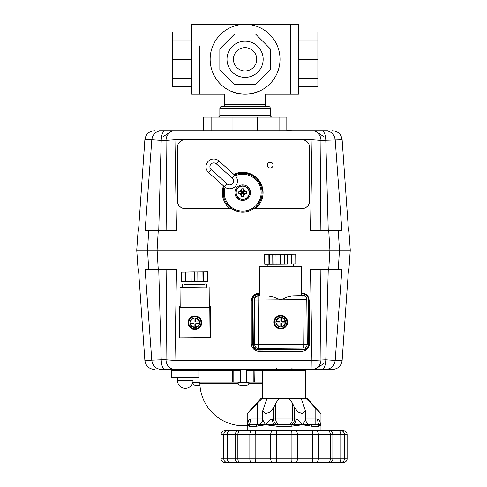 <?xml version="1.0" encoding="UTF-8"?>
<svg xmlns="http://www.w3.org/2000/svg" width="487" height="487" viewBox="0 0 487 487"><rect width="100%" height="100%" fill="white"/><g stroke="black" fill="none" stroke-linecap="round" stroke-linejoin="round"><path stroke-width="0.73" d="M199.463 45.918L199.463 94.228L199.463 45.918M265.464 104.516L224.696 104.516L224.696 94.228L191.701 94.228L191.701 24.35L290.696 24.35L290.696 94.228L290.696 24.35L298.458 24.35L298.458 94.228L265.464 94.228L265.464 104.516A1.942 1.942 0 0 0 267.406 106.458M191.701 86.601L172.288 86.601L172.288 31.978L191.701 31.978M191.701 39.977L172.288 39.977M191.701 78.602L172.288 78.602M191.701 59.292L172.288 59.292M263.163 59.292A18.08 18.08 0 0 1 245.083 77.372A18.08 18.08 0 0 1 226.997 59.292A18.08 18.08 0 0 1 245.083 41.206A18.08 18.08 0 0 1 263.163 59.292M210.141 59.292A34.942 34.942 0 0 0 245.083 94.228A34.942 34.942 0 0 0 280.019 59.292A34.942 34.942 0 0 0 245.083 24.35A34.942 34.942 0 0 0 210.141 59.292M270.315 48.84L255.535 34.053L234.631 34.053L219.844 48.84L219.844 69.744L234.631 84.525L255.535 84.525L270.315 69.744L270.315 48.84M298.458 31.978L317.871 31.978L317.871 86.601L298.458 86.601M298.458 39.977L317.871 39.977M298.458 59.292L317.871 59.292M298.458 78.602L317.871 78.602M256.728 59.292A11.645 11.645 0 0 0 245.083 47.641A11.645 11.645 0 0 0 233.431 59.292A11.645 11.645 0 0 0 245.083 70.938A11.645 11.645 0 0 0 256.728 59.292M217.902 117.136A1.942 1.942 0 0 0 219.844 115.194L219.844 108.4A1.942 1.942 0 0 1 221.786 106.458L268.374 106.458A1.942 1.942 0 0 1 270.315 108.4L219.844 108.4M272.257 117.136A1.942 1.942 0 0 1 270.315 115.194L219.844 115.194M224.696 104.516A1.942 1.942 0 0 1 222.76 106.458M252.637 93.401L245.083 94.228L250.866 93.748M252.376 93.461L259.492 91.118C267.363 95.148 267.363 95.148 259.492 91.118C267.363 95.148 267.363 95.148 259.492 91.118M259.443 91.142L253.27 93.254M237.199 93.327L230.668 91.118C222.796 95.148 222.796 95.148 230.668 91.118C234.588 93.029 239.397 94.064 245.083 94.228L237.218 93.334M286.813 130.723L286.813 117.136L257.209 117.136L257.209 130.723M203.347 130.723L203.347 117.136L257.209 117.136M232.95 130.723L232.95 117.136M246.574 192.682A10.623 7.335 90 0 1 246.538 193.68L244.224 193.68A11.609 1.68 55.8 0 1 245.144 195.135A11.609 1.68 -145.8 0 1 243.689 194.216L243.689 196.529A10.623 7.335 180 0 1 241.692 196.529L241.692 194.216A11.609 1.68 145.8 0 1 240.237 195.135A11.609 1.68 -55.8 0 1 241.156 193.68L238.843 193.68A10.623 7.335 -90 0 1 238.807 192.682A10.623 7.335 -90 0 1 238.843 191.683L241.692 191.683L241.692 188.834A10.623 7.335 -0 0 1 243.689 188.834L243.689 191.683L246.538 191.683A10.623 7.335 90 0 1 246.574 192.682M242.69 199.207A6.526 6.526 0 0 1 236.165 192.682A6.526 6.526 0 0 1 242.69 186.156A6.526 6.526 0 0 1 249.216 192.682A6.526 6.526 0 0 1 242.69 199.207M242.946 192.633A0.633 0.499 -135 0 1 242.83 192.542L242.83 192.542A0.633 0.499 -135 0 1 242.739 192.426L243.397 191.975L242.733 192.426M241.692 194.216L241.692 193.68L241.156 193.68M244.224 193.68L241.692 193.68L240.237 195.135M242.642 192.426A0.633 0.499 135 0 1 242.55 192.542L242.55 192.542A0.633 0.499 135 0 1 242.435 192.633L241.984 191.975L242.435 192.639M242.739 192.937A0.633 0.499 -45 0 1 242.83 192.822L243.397 193.388L242.83 192.822A0.633 0.499 -45 0 1 242.946 192.73M242.435 192.73A0.633 0.499 45 0 1 242.55 192.822L241.984 193.388L242.55 192.822A0.633 0.499 45 0 1 242.642 192.937M241.692 193.68L241.692 191.683L240.237 190.228A11.609 1.68 34.2 0 1 241.692 191.148M241.156 191.683A11.609 1.68 -124.2 0 1 240.237 190.228M241.692 191.683L243.689 191.683L245.144 190.228A11.609 1.68 124.2 0 1 244.224 191.683M243.689 191.148A11.609 1.68 -34.2 0 1 245.144 190.228M243.689 191.683L243.689 193.68L245.144 195.135M243.689 193.68L243.689 194.216M249.466 192.682A6.775 6.775 0 0 1 242.69 199.457A6.775 6.775 0 0 1 235.915 192.682A6.775 6.775 0 0 1 242.69 185.906A6.775 6.775 0 0 1 249.466 192.682A6.775 6.775 0 0 1 242.69 199.457A6.775 6.775 0 0 1 235.915 192.682A6.775 6.775 0 0 1 242.69 185.906A6.775 6.775 0 0 1 249.466 192.682M198.3 382.094A1.552 1.552 0 0 1 199.853 383.592L238.18 383.592M247.207 425.614A43.672 43.672 0 0 1 199.853 383.592M248.82 383.592L262.737 383.592M301.544 293.947L302.853 293.935L302.877 293.381L301.538 293.393L305.367 293.917L306.98 295.037L308.131 296.638L308.721 299.219A5.826 5.826 180 0 0 302.853 293.448L301.538 293.46M302.555 139.751L312.057 139.751L310.511 230.686L328.749 230.686L329.9 250.099L328.749 269.512L310.511 269.512L320.196 269.512L320.97 359.771A9.703 8.912 90 0 1 312.057 369.475L325.602 369.475C331.13 368.994 334.326 365.981 335.19 360.447L325.797 359.771L312.057 360.447L174.943 360.447L176.489 269.512L158.251 269.512L157.1 250.099L339.445 250.099L147.555 250.099L157.1 250.099L158.251 230.686L148.699 230.686L147.555 250.099L136.737 250.099L138.095 230.686L138.503 230.686L144.87 139.751L151.81 139.751L145.102 230.686L146.788 230.686M327.885 130.723L312.057 130.723L312.057 139.751L320.97 140.426L342.13 139.751L348.497 230.686L348.905 230.686L350.263 250.099L339.445 250.099L338.301 230.686L328.749 230.686M147.269 230.686L148.87 230.686M151.664 230.686L152.443 230.686M145.102 230.686L148.699 230.686M158.251 230.686L176.489 230.686L174.943 139.751L184.445 139.751M310.511 230.686L316.97 230.686M317.36 230.686L319.18 230.686M319.302 230.686L320.196 230.686L320.97 140.426A9.703 8.912 90 0 0 312.057 130.723L159.115 130.723M338.301 230.686L341.88 230.686M161.398 130.723C155.87 131.204 152.675 134.217 151.81 139.751L161.203 140.426C161.447 134.534 162.81 131.295 165.288 130.723M158.744 230.686L161.203 140.426L166.03 140.426L166.804 230.686M154.543 130.723C148.961 131.204 145.735 134.217 144.858 139.751L144.87 139.751C145.741 134.217 148.967 131.204 154.543 130.723C148.961 131.204 145.735 134.217 144.858 139.751L138.497 230.686M174.943 130.723A9.703 8.912 -90 0 0 166.03 140.426L174.943 139.751L174.943 130.723L174.261 130.723M348.503 230.686L342.13 139.751C341.259 134.217 338.033 131.204 332.457 130.723L332.408 130.723M312.057 130.723L312.739 130.723M321.712 130.723C324.19 131.295 325.553 134.534 325.797 140.426L328.256 230.686M341.898 230.686L335.19 139.751C334.326 134.217 331.13 131.204 325.602 130.723M231.702 208.686L185.17 208.649A7.762 7.743 180 0 1 177.408 200.906L177.408 147.464A7.762 7.743 180 0 1 185.17 139.714L301.83 139.714A7.762 7.743 180 0 1 309.592 147.464L309.592 200.942A7.762 7.743 180 0 1 301.83 208.686L253.672 208.686M230.071 208.686L185.17 208.686A7.762 7.743 180 0 1 177.408 200.942L177.408 147.494M309.592 200.906A7.762 7.743 180 0 1 301.83 208.649L255.31 208.686M270.212 162.153A2.91 2.904 180 0 1 273.122 165.056A2.91 2.904 180 0 1 270.212 167.966A2.91 2.904 180 0 1 267.296 165.056A2.91 2.904 180 0 1 270.212 162.153M230.028 208.649C225.037 204.497 222.462 199.177 222.309 192.682L223.472 185.888A20.381 20.381 0 0 0 230.028 208.649M263.071 192.682A20.381 20.381 0 0 0 233.839 174.322L245.874 172.55L256.375 177.578L261.775 185.523L263.071 192.682C262.919 199.177 260.344 204.497 255.352 208.649M267.302 165.16A2.91 2.904 180 0 1 270.212 162.36A2.91 2.904 180 0 1 273.122 165.16M194.824 316.41A6.307 6.307 -0 0 1 201.186 322.717A6.307 6.307 180 0 0 194.824 316.416A6.307 6.307 180 0 0 188.566 322.723A6.307 6.307 -0 0 1 194.824 316.41A6.307 6.307 180 0 0 188.566 322.717A6.307 6.307 180 0 0 194.934 329.035A6.307 6.307 180 0 0 201.186 322.723A6.307 6.307 180 0 0 194.824 316.41M199.165 321.944L196.133 321.968A0.487 0.487 -0 0 1 195.64 321.487L195.616 318.449A4.365 4.365 -0 0 1 199.165 321.944L199.658 321.919A4.852 4.852 -0 0 1 199.676 323.471L196.145 323.502A0.487 0.487 -0 0 0 195.664 323.995L195.695 327.538A4.852 4.852 180 0 0 199.676 323.484L196.145 323.502M194.057 317.956L194.088 321.487A0.487 0.487 -0 0 1 193.607 321.992L190.569 322.017A4.365 4.365 -0 0 1 194.063 318.468L194.057 317.956A4.852 4.852 -0 0 1 195.61 317.944L195.616 318.364M194.088 321.499L194.063 318.468M193.619 323.526L193.619 323.545A0.487 0.487 -0 0 1 194.112 324.025L194.112 324.007A0.487 0.487 -0 0 0 193.619 323.526L190.094 323.557A4.852 4.852 -0 0 1 190.082 322.004L190.569 322.017M193.619 323.545L190.094 323.557M195.689 327.136L195.695 327.52A4.852 4.852 -0 0 1 194.143 327.538L194.112 324.025M194.143 327.55C191.939 327.087 190.587 325.766 190.094 323.569A4.852 4.852 180 0 0 194.143 327.55L194.112 324.007M199.676 323.471L199.676 323.484C199.213 325.687 197.886 327.039 195.695 327.538M199.658 321.931A4.852 4.852 180 0 0 195.61 317.956L195.616 318.449M195.664 323.989L195.664 324.007A0.487 0.487 -0 0 1 196.145 323.52M190.021 322.729L190.021 322.741A4.852 4.852 -0 0 1 194.837 317.877A4.852 4.852 -0 0 1 199.731 322.729L199.731 322.741M194.928 328.841A6.112 6.112 -0 0 1 188.761 322.778A6.112 6.112 -0 0 1 194.824 316.611A6.112 6.112 -0 0 1 200.991 322.674A6.112 6.112 -0 0 1 194.928 328.841M194.435 271.801L187.154 271.929L194.435 271.801M206.622 271.783L181.28 272.05L206.622 271.74M207.596 271.819L207.675 281.523L203.475 281.583L203.389 271.88M202.902 271.874L202.988 281.577L203.475 281.583M197.88 281.65L202.988 281.577M197.795 271.953L197.88 281.656L194.52 281.705L194.435 272.002M191.074 272.014L191.16 281.717L194.52 281.705M185.967 272.02L186.052 281.723L191.16 281.705M185.48 272.032L185.565 281.736L186.052 281.723M181.28 272.05L181.365 281.754L185.565 281.736M207.596 271.728L207.675 281.431M184.086 281.742L184.11 284.572L194.544 284.572L204.978 284.396L204.954 281.559M204.978 284.341L184.11 284.524M234.935 193.108A7.762 7.762 0 0 1 242.264 184.926A7.762 7.762 0 0 1 250.446 192.255A7.762 7.762 0 0 1 243.116 200.437A7.762 7.762 0 0 1 234.935 193.108M230.108 188.773A7.762 7.762 0 0 0 235.379 175.752L218.961 160.99A7.762 7.762 0 0 0 206.025 167.199A7.762 7.762 0 0 0 208.594 172.556L224.501 186.807A7.762 7.762 0 0 0 237.431 180.598A7.762 7.762 0 0 0 234.862 175.241L232.269 178.132A3.884 3.884 0 0 1 231.362 184.524A3.884 3.884 0 0 1 227.088 183.916L211.188 169.665A3.884 3.884 0 0 1 212.101 163.273A3.884 3.884 0 0 1 216.368 163.882L232.269 178.132M224.257 186.594A19.413 19.413 0 0 0 243.75 212.064A19.413 19.413 0 0 0 262.073 191.622A19.413 19.413 0 0 0 234.624 175.028A19.413 19.413 0 0 1 243.165 173.275M235.379 175.752A18.439 18.439 0 0 1 261.105 191.671A18.439 18.439 0 0 1 243.701 211.096A18.439 18.439 0 0 1 225.061 187.264L224.501 186.807L227.088 183.916M209.787 307.321A1.942 1.942 -0 0 1 210.524 308.843L210.287 336.03A1.942 1.942 -0 0 1 210.043 336.955M179.873 307.413A1.942 1.942 -0 0 1 180.184 307.096M179.703 307.559A1.942 1.942 180 0 0 179.466 308.466L179.466 308.588A1.942 1.942 -0 0 1 179.703 307.674M179.466 308.588L179.228 335.64M179.959 337.296A1.942 1.942 -0 0 1 179.228 335.762M190.362 337.801L208.326 337.954A1.942 1.942 -0 0 0 209.416 337.631M180.184 306.98A1.942 1.942 180 0 0 179.788 307.413M210.5 308.429A1.942 1.942 180 0 0 209.787 307.206M209.727 307.157A1.942 1.942 180 0 0 209.3 306.92M291.506 254.238L291.025 254.238L291.11 263.942L295.798 263.887L295.712 254.184L291.506 254.238L291.591 263.948M287.367 263.991L287.281 254.287L283.903 254.336L284.39 254.336L284.469 264.045L291.11 263.942M284.39 254.336L280.183 254.397L280.269 264.1L284.469 264.045M280.183 254.397L275.983 254.409L276.068 264.118L280.269 264.1M275.983 254.409L273.085 254.415L273.17 264.118L276.068 264.106M272.811 264.118L272.726 254.415L268.861 254.439L268.946 264.143L273.17 264.118M269.348 254.427L269.433 264.131M268.861 254.439L264.66 254.451L264.745 264.155L268.946 264.143M264.66 254.451L265.628 254.403L264.66 254.409M264.66 254.336L284.39 254.08M284.39 254.068L295.712 254.025L295.798 263.771M295.712 254.068L294.738 254.08L295.712 254.184M280.183 254.153L269.993 254.33L280.183 254.153M272.726 254.415L273.085 254.415M287.281 254.287L287.647 254.281L287.726 263.991M291.025 254.238L287.647 254.281M179.965 337.887L210.049 337.631L209.787 307.541L179.703 307.802L179.965 337.887M180.184 307.413L179.703 307.802M209.3 307.157L209.787 307.151L209.787 307.541M194.818 315.923A6.794 6.794 -0 0 1 201.673 322.717A6.794 6.794 -0 0 1 194.934 329.51A6.794 6.794 -0 0 1 188.085 322.717A6.794 6.794 -0 0 1 194.818 315.923M188.085 322.711A6.794 6.794 180 0 0 194.934 329.492A6.794 6.794 180 0 0 201.673 322.711M184.847 307.76L180.19 307.705L180.013 287.33L206.506 287.026M209.124 287.074L209.3 307.455L204.643 307.589M182.631 287.233L180.013 287.33M280.719 315.801A6.307 6.307 0 0 1 287.08 322.114A6.307 6.307 180 0 0 280.719 315.813A6.307 6.307 180 0 0 274.467 322.12A6.307 6.307 0 0 1 280.719 315.801M285.065 321.335L282.028 321.365A0.487 0.487 0 0 1 281.541 320.884L281.51 317.847A4.365 4.365 0 0 1 285.065 321.335L285.559 321.329A4.852 4.852 0 0 1 285.571 322.869L282.04 322.899A0.487 0.487 0 0 0 281.559 323.386L281.589 326.929A4.852 4.852 0 0 1 280.037 326.929L280.007 323.405A0.487 0.487 0 0 0 279.861 323.058A0.487 0.487 0 0 1 280.007 323.417L280.007 323.405M279.958 317.859L279.988 320.884A0.487 0.487 0 0 1 279.988 320.884L279.988 320.89A0.487 0.487 0 0 1 279.508 321.383L276.47 321.414A4.365 4.365 0 0 1 279.958 317.859L279.958 317.354A4.852 4.852 0 0 1 281.51 317.335L281.51 317.761M279.52 322.924L279.52 322.936A0.487 0.487 0 0 1 279.861 323.076A0.487 0.487 0 0 0 279.52 322.924L275.989 322.954A4.852 4.852 0 0 1 275.977 321.402L276.47 321.414M279.52 322.936L275.989 322.954M280.037 326.941C277.84 326.485 276.488 325.158 275.989 322.966A4.852 4.852 180 0 0 280.037 326.941L280.007 323.417M279.988 320.878L279.958 317.354M281.589 326.527L281.589 326.917A4.852 4.852 180 0 0 285.571 322.881L282.04 322.918A0.487 0.487 0 0 0 281.559 323.405L281.559 323.386M285.571 322.869L285.571 322.881C285.114 325.085 283.787 326.43 281.589 326.929M285.559 321.329L285.559 321.317A4.852 4.852 180 0 0 281.51 317.347L281.51 317.847M275.922 322.12L275.922 322.132A4.852 4.852 0 0 1 280.731 317.268A4.852 4.852 0 0 1 285.625 322.12L285.625 322.132M280.829 328.238A6.112 6.112 0 0 1 274.662 322.175A6.112 6.112 0 0 1 280.719 316.008A6.112 6.112 0 0 1 286.886 322.071A6.112 6.112 0 0 1 280.829 328.238M274.467 322.114L274.467 322.12A6.307 6.307 180 0 0 280.829 328.427A6.307 6.307 180 0 0 287.08 322.12L287.08 322.12M292.492 403.273L294.574 407.789L294.574 418.978L292.492 418.978L292.492 403.273L289.101 398.591L301.283 398.591L305.44 410.827L302.53 413.64L298.147 412.039M305.367 418.978C305.556 419.757 304.612 421.699 302.53 424.798L298.111 419.977L295.956 418.978L294.574 418.978A5.826 5.04 90 0 1 293.095 423.093A5.826 5.04 90 0 1 289.534 424.798M301.283 398.591L307.382 398.591L320.97 413.64L315.144 407.789L315.144 424.798L317.64 424.798L309.172 424.451C307.382 424.159 306.14 422.387 305.44 419.137L305.44 410.827M320.97 413.64L320.97 424.798C321.134 424.457 320.355 424.347 318.632 424.463L319.868 425.833L320.97 424.798L319.265 419.977L317.238 418.978L310.986 418.978L310.986 403.273L315.144 407.789M299.322 421.036L300.077 421.803M301.715 423.714L302.53 424.798L293.521 424.463C295.098 423.337 295.913 421.505 295.956 418.978M262.737 418.978L250.939 418.978L248.912 419.977L247.207 424.798L248.309 425.833L249.545 424.463C247.822 424.347 247.043 424.457 247.207 424.798L247.207 413.64L260.795 398.591L289.101 398.591M272.221 418.978C272.263 421.505 273.079 423.337 274.656 424.463L277.17 424.798L276.884 426.253L291.293 426.253L294.227 425.833L293.521 424.463L277.17 424.798L287.452 424.798A5.826 5.04 90 0 0 291.019 423.093A5.826 5.04 90 0 0 292.492 418.978L272.221 418.978L270.066 419.977L265.646 424.798L258.981 424.463L250.537 424.798L253.033 424.798L253.033 407.789L247.207 413.64M247.676 422.046L247.81 421.718M278.643 424.798A5.826 5.04 -90 0 1 275.082 423.093A5.826 5.04 -90 0 1 273.603 418.978L273.603 407.789L270.066 412.014L265.646 413.64L262.737 410.827L266.894 398.591M248.297 425.821L249.161 426.253L256.369 426.253L265.646 424.798L273.95 425.833L274.656 424.463L265.646 424.798C263.564 421.699 262.621 419.757 262.81 418.978M256.369 426.253A1.455 1.096 -90 0 1 257.459 424.798L259.005 424.451C261.458 423.197 262.7 421.425 262.737 419.137L262.737 410.827M347.109 458.766L347.109 434.501L347.097 458.766L344.376 458.766L344.376 434.501L347.097 434.501A3.884 3.884 0 0 0 343.225 430.624L224.951 430.624A3.884 3.884 0 0 0 221.068 434.501L223.801 434.501L223.801 458.766L221.068 458.766A3.884 3.884 0 0 0 224.951 462.65L343.219 462.65A3.884 3.884 0 0 0 347.109 458.766A3.884 3.878 90 0 1 343.219 462.65L342.221 462.65M225.956 462.65L224.957 462.65A3.884 3.878 -90 0 1 221.08 458.766L221.08 434.501L221.068 458.766M338.635 462.65L313.665 462.65M239.933 462.65L239.178 462.65A3.884 3.859 -90 0 1 235.312 458.766L227.386 458.766L227.386 434.501L235.312 434.501L235.312 458.766L237.857 458.766L237.857 434.501L249.843 434.501L249.843 458.766L237.857 458.766A3.884 2.843 -90 0 0 240.7 462.65L241.199 462.65M225.956 430.624L229.541 430.624M236.883 430.624L229.961 430.624M239.933 430.624L237.425 430.624M338.008 430.624L328.244 430.624M337.534 430.624L343.219 430.624A3.884 3.878 -90 0 1 347.097 434.501M240.121 462.65L251.097 462.65M230.168 462.65L237.425 462.65M225.639 462.65L230.643 462.65M228.16 462.65L227.508 462.65A3.884 3.707 -90 0 1 223.801 458.766L227.386 458.766A3.884 2.277 -90 0 0 229.663 462.65L230.059 462.65M239.854 462.65L239.178 462.65M276.829 462.65L273.414 462.65A3.884 2.703 -90 0 1 270.711 458.766L255.809 458.766L255.809 434.501L270.711 434.501L270.711 458.766L276.263 458.766L276.263 434.501L291.914 434.501L291.914 458.766L276.263 458.766A3.884 0.481 -90 0 0 276.744 462.65M255.529 462.65L255.809 458.766L249.843 458.766A3.884 2.106 -90 0 0 251.956 462.65L294.763 462.65A3.884 2.703 90 0 0 297.466 458.766L297.466 434.501L312.368 434.501L312.368 458.766L291.914 458.766A3.884 0.481 -90 0 1 291.433 462.65L291.348 462.65M312.697 462.65L294.288 462.65M338.118 462.65L328.323 462.65M342.544 462.65L340.017 462.65M338.258 462.65L341.661 462.65M313.056 462.65L338.008 462.65M341.661 430.624L340.669 430.624A3.884 3.707 90 0 1 344.376 434.501L340.79 434.501L340.79 458.766L332.864 458.766L332.864 434.501L340.79 434.501A3.884 2.277 90 0 0 338.514 430.624M327.477 430.624A3.884 2.843 90 0 1 330.32 434.501L330.32 458.766L318.334 458.766L318.334 434.501L332.864 434.501A3.884 3.859 90 0 0 328.999 430.624L338.118 430.624M312.697 430.624L326.978 430.624M276.829 430.624L291.348 430.624M239.178 430.624A3.884 3.859 90 0 0 235.312 434.501L237.857 434.501A3.884 2.843 90 0 1 240.7 430.624L252.321 430.624M229.919 430.624L227.508 430.624A3.884 3.707 90 0 0 223.801 434.501L227.386 434.501A3.884 2.277 90 0 1 229.663 430.624M224.951 430.624L224.957 430.624A3.884 3.878 90 0 0 221.08 434.501M298.111 412.014L294.574 407.789M253.033 407.789L261.884 398.591M309.434 425.741L309.196 424.463L302.53 424.798L311.808 426.253A1.455 1.096 90 0 0 310.718 424.798L309.61 424.798M273.603 407.789L275.685 403.273L279.075 398.591M262.901 424.548L264.131 424.658M311.808 426.253L319.015 426.253A1.455 1.376 -90 0 0 317.64 424.798L318.632 424.463L317.238 418.978M249.161 426.253A1.455 1.376 90 0 1 250.537 424.798L249.545 424.463L250.939 418.978M303.237 424.731L303.937 424.67M304.125 424.652L305.282 424.548M258.92 424.487L258.451 425.833M273.95 425.833L276.884 426.253M291.293 426.253L291.007 424.798M309.257 424.487L310.718 424.798M319.015 426.253L319.868 425.833M294.227 425.833L302.53 424.798M269.451 425.175L264.374 424.926M264.064 424.956L261.866 425.206M261.166 425.297L260.862 425.34M260.624 425.376L259.65 425.535M259.608 425.547L259.054 425.662M259.005 425.675L258.652 425.766M247.207 430.624L247.207 424.798M320.97 424.798L320.97 430.624M262.737 398.591L262.737 370.449L263.704 369.475M304.472 369.475L305.44 370.449L305.44 398.591M254.177 369.475A0.968 0.968 0 0 0 253.203 370.449L305.44 370.449M310.986 403.273L306.293 398.591M199.378 382.532L192.907 382.532A2.764 2.764 0 0 0 195.677 385.296L199.944 385.296M286.813 130.528L292.09 130.723M188.566 322.717L188.566 322.595A6.307 6.307 -0 0 1 194.824 316.288A6.307 6.307 -0 0 1 201.186 322.595L201.186 322.723M280.713 315.369A6.794 6.794 0 0 1 287.567 322.163A6.794 6.794 0 0 1 280.835 328.956A6.794 6.794 0 0 1 273.98 322.163A6.794 6.794 0 0 1 280.713 315.369M293.344 266.407L301.307 266.48L301.556 295.591L292.711 295.822L287.373 297.027L280.579 299.84L273.737 297.143L268.38 296.029L259.534 295.956L259.279 266.846L267.235 266.632M293.344 266.517L267.241 266.742M301.307 266.48L259.279 266.846M273.98 322.138A6.794 6.794 180 0 0 280.835 328.902A6.794 6.794 180 0 0 287.567 322.138M186.679 130.723L186.344 130.863M303.48 130.723L303.815 130.863M328.749 269.512L338.301 269.512L339.445 250.099L350.263 250.099L348.905 269.512L348.497 269.512L342.13 360.447L335.19 360.447L341.898 269.512L338.124 269.512M159.115 369.475L165.288 369.475C162.81 368.903 161.447 365.664 161.203 359.771L144.87 360.447L138.503 269.512L138.095 269.512L136.737 250.099L150.733 250.099M320.196 269.512L322.601 269.512M335.592 269.512L334.508 269.512M330.186 269.512L328.256 269.512L325.797 359.771C325.553 365.664 324.19 368.903 321.712 369.475M341.898 269.512L338.301 269.512M339.445 250.099L336.267 250.099M333.759 250.099L336.042 250.099M150.958 250.099L153.241 250.099M176.489 269.512L170.03 269.512M169.64 269.512L167.82 269.512M167.698 269.512L166.804 269.512L166.03 359.771L161.203 359.771L158.744 269.512M147.555 250.099L148.699 269.512L158.251 269.512M148.699 269.512L145.102 269.512L151.81 360.447C152.675 365.981 155.87 368.994 161.398 369.475M301.538 293.162L303.87 293.46M307.9 296.212L309.495 300.923L309.495 343.627C309.002 348.308 306.414 350.902 301.733 351.395L259.029 351.395C254.348 350.902 251.761 348.308 251.262 343.627L251.262 300.923C251.761 296.242 254.348 293.655 259.029 293.162L259.51 293.162M179.441 311.26L179.441 306.749L180.178 306.749M179.965 337.808L179.441 337.808L179.441 336.663M210.5 311.4L210.5 337.808L209.093 337.808M191.044 337.808L189.68 337.808M210.5 306.749L210.5 308.551M348.503 269.512L342.13 360.447C341.259 365.981 338.033 368.994 332.457 369.475L327.885 369.475M165.288 369.475L174.943 369.475L174.943 360.447L166.03 359.771A9.703 8.912 -90 0 0 174.943 369.475L312.057 369.475L310.511 269.512M154.592 369.475L154.543 369.475C148.961 368.994 145.735 365.981 144.858 360.447C145.735 365.981 148.961 368.994 154.543 369.475L154.543 369.475C148.967 368.994 145.741 365.981 144.87 360.447L138.497 269.512M312.739 369.475L312.057 369.475M325.602 369.475L332.457 369.475C338.039 368.994 341.265 365.981 342.142 360.447C341.265 365.981 338.039 368.994 332.457 369.475M199.828 369.475L198.854 370.449L171.68 370.449L171.68 377.242L198.854 377.242L198.854 370.449L232.275 370.449L232.275 382.094L262.737 382.094M192.882 382.094L232.275 382.094M249.259 369.475L246.678 370.449L246.678 382.094M246.678 370.449L253.203 370.449L253.203 382.094M232.068 369.475L232.275 370.449L240.322 370.449L237.741 369.475M240.322 370.449L240.322 382.094M232.823 369.475A0.968 0.968 0 0 1 233.797 370.449L233.797 382.094M249.034 382.532L237.966 382.532A2.764 2.764 0 0 0 240.736 385.296L246.264 385.296C247.932 385.12 248.857 384.2 249.034 382.532L249.034 382.094M279.051 130.723L279.051 117.136M211.108 130.723L211.108 117.136M259.516 293.825L258.207 293.978L258.213 294.325L259.522 294.312M258.207 293.771L258.207 293.771C254.695 294.142 252.771 296.084 252.436 299.596A5.826 5.826 0 0 1 258.207 293.771L259.516 293.758L258.207 293.838A5.826 5.826 180 0 0 252.436 299.657L252.82 344.352A5.826 5.826 180 0 0 258.694 350.123L303.34 349.733A5.826 5.826 180 0 0 309.111 343.859L308.721 299.219L308.241 299.231L308.624 343.871A5.339 5.339 0 0 1 303.334 349.252L258.694 349.642A5.339 5.339 0 0 1 253.307 344.352L252.917 299.706A5.339 5.339 0 0 1 258.213 294.325M309.111 343.798L309.111 343.846A5.826 5.826 0 0 0 309.111 343.798L308.721 299.158L309.111 343.859L308.624 343.871M302.853 293.935A5.339 5.339 0 0 1 308.241 299.231M253.307 344.352L252.82 344.352L252.436 299.657A5.826 5.826 180 0 0 252.436 299.706L252.917 299.706M252.82 344.352C253.197 347.882 255.158 349.806 258.694 350.123L258.694 349.642M258.694 350.123L303.34 349.733L303.334 349.252M307.053 345.21A3.981 3.981 180 0 0 307.267 343.883L306.883 299.237A3.981 3.981 180 0 0 302.865 295.299L301.556 295.305M259.534 295.67L258.226 295.682A3.981 3.981 180 0 0 254.281 299.7L254.664 344.339A3.981 3.981 180 0 0 254.884 345.6M268.38 296.029L258.226 296.12L258.226 295.682M307.267 343.883L306.786 299.578A3.884 3.884 180 0 0 302.865 295.731L302.865 295.299M292.711 295.822L302.865 295.731L303.291 344.291L258.646 344.674L258.256 300.035L305.647 299.615L306.883 299.237M194.136 327.063A4.365 4.365 -0 0 1 190.587 323.569M199.183 323.496A4.365 4.365 -0 0 1 195.689 327.045M194.057 317.968A4.852 4.852 180 0 0 190.082 322.017M216.368 163.882L218.961 160.99M208.594 172.556L211.188 169.665M280.037 326.454A4.365 4.365 0 0 1 276.482 322.966M285.078 322.887A4.365 4.365 0 0 1 281.589 326.442M279.958 317.366A4.852 4.852 180 0 0 275.977 321.414M251.956 430.624A3.884 2.106 90 0 0 249.843 434.501L255.809 434.501L255.529 430.624M273.414 430.624A3.884 2.703 90 0 0 270.711 434.501L276.263 434.501A3.884 0.481 90 0 1 276.744 430.624M291.433 430.624A3.884 0.481 90 0 1 291.914 434.501L297.466 434.501A3.884 2.703 90 0 0 294.763 430.624M340.669 462.65A3.884 3.707 90 0 0 344.376 458.766L340.79 458.766A3.884 2.277 90 0 1 338.514 462.65M328.999 462.65A3.884 3.859 90 0 0 332.864 458.766L330.32 458.766A3.884 2.843 90 0 1 327.477 462.65M316.221 462.65A3.884 2.106 90 0 0 318.334 458.766L312.368 458.766L312.648 462.65M312.648 430.624L312.368 434.501L318.334 434.501A3.884 2.106 90 0 0 316.221 430.624M257.191 403.273L257.191 424.798M275.685 403.273L275.685 418.978A5.826 5.04 -90 0 0 277.158 423.093A5.826 5.04 -90 0 0 280.725 424.798M310.986 424.798L310.986 418.978L306.134 418.978M258.682 348.528L303.322 348.138A3.884 3.884 0 0 0 307.169 344.254A3.884 3.884 0 0 1 303.322 348.138L258.682 348.528L258.646 344.674L254.762 344.674A3.884 3.884 180 0 0 258.682 348.528A3.884 3.884 0 0 1 254.762 344.674L254.378 300.035L254.762 344.674M307.169 343.883L307.169 344.254A3.884 3.884 0 0 0 307.169 344.224L303.291 344.291L303.322 348.138M254.378 299.578L254.378 300.004A3.884 3.884 180 0 1 258.226 296.12L258.256 300.035L254.378 300.035A3.884 3.884 180 0 1 254.378 300.004A3.884 3.884 0 0 0 254.378 300.035M254.932 369.475L254.725 382.094M193.029 380.572A7.762 7.762 0 0 1 185.267 388.34A7.762 7.762 0 0 1 177.505 380.572L193.029 380.572L193.029 377.242M270.315 115.194L270.315 108.4M303.34 349.733C306.804 349.416 308.728 347.474 309.111 343.913L309.111 343.846M342.142 139.751C341.265 134.217 338.039 131.204 332.457 130.723C338.039 131.204 341.265 134.217 342.142 139.751M323.703 136.543L314.809 130.723M163.297 136.543L172.191 130.723M206.506 287.172L206.482 284.378M182.631 287.379L182.607 284.585M293.326 263.924L293.344 266.584M267.217 264.149L267.241 266.809M192.907 382.532L192.907 382.094M323.703 363.655L314.809 369.475M276.275 368.507L275.307 369.475M171.68 370.449L170.712 369.475M291.902 368.507L292.87 369.475M237.966 382.532L237.966 382.094M177.505 380.572L177.505 377.242"/></g></svg>
